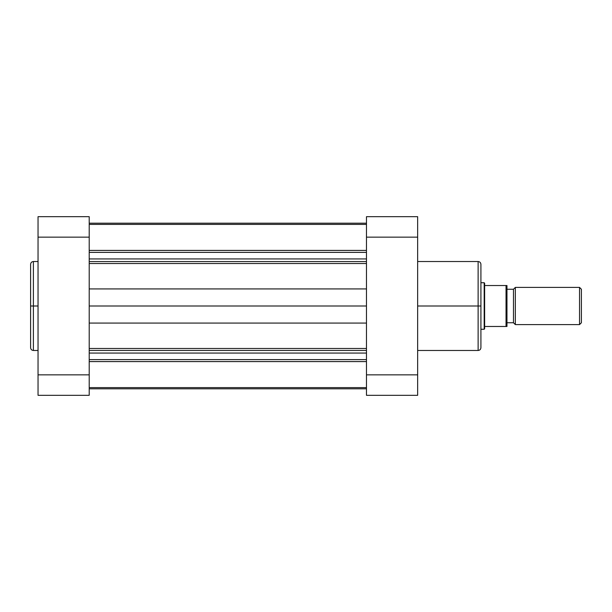 <?xml version="1.0" encoding="UTF-8"?>
<svg xmlns="http://www.w3.org/2000/svg" width="612" height="612" viewBox="0 0 612 612"><rect width="100%" height="100%" fill="white"/><g stroke="black" fill="none" stroke-linecap="round" stroke-linejoin="round"><path stroke-width="0.92" d="M33.392 350.477C31.694 350.309 30.768 349.375 30.6 347.685L30.6 306L30.6 347.685L30.6 306L33.392 306L33.392 350.477L33.392 261.523C31.694 261.691 30.768 262.625 30.6 264.315L30.6 306L30.6 264.315L30.6 306L33.392 306L33.392 261.523L33.392 306L38.043 306L33.392 306L33.392 350.477L38.043 350.477M89.214 395.321L89.214 216.679L38.043 216.679L38.043 395.321L89.214 395.321L38.043 395.321L38.043 237.15L89.214 237.15L89.214 374.85L38.043 374.85L89.214 374.85L89.214 395.321M38.043 237.15L89.214 237.15L89.214 216.679L38.043 216.679L38.043 237.15M417.652 350.477L478.125 350.477L478.125 306L417.652 306L478.125 306L478.125 261.523L478.125 306L480.917 306L480.917 264.315C480.749 262.625 479.816 261.691 478.125 261.523L417.652 261.523M478.125 350.477C479.816 350.309 480.749 349.375 480.917 347.685L480.917 306L478.125 306L478.125 261.523M366.473 374.85L366.473 395.321L417.652 395.321L417.652 216.679L366.473 216.679L366.473 374.85L417.652 374.85L417.652 237.15L366.473 237.15L366.473 395.321L417.652 395.321L417.652 374.85L366.473 374.85M417.652 216.679L366.473 216.679L366.473 237.15L417.652 237.15L417.652 216.679M480.917 306L480.917 347.685L480.917 306M478.125 306L478.125 350.477L478.125 306M579.541 324.605L581.4 322.746L581.4 289.254L579.541 287.395L579.541 324.605L579.541 287.395L515.342 287.395L513.483 289.254L513.483 322.746L515.342 324.605L515.342 287.395L515.342 324.605L579.541 324.605L515.342 324.605L513.483 322.746L513.483 289.254L506.966 289.254L513.483 289.254L515.342 287.395L579.541 287.395L581.4 289.254L581.4 322.746L579.541 324.605M506.966 322.746L513.483 322.746L506.966 322.746M506.346 326.471L484.635 326.471L484.635 283.203L484.176 282.736L484.176 329.264L484.635 326.471L506.04 326.471L506.04 285.529L484.635 285.529L484.635 328.797L484.176 329.264L484.176 282.736L480.917 282.736L484.176 282.736L484.635 285.529L506.04 285.529L506.04 326.471L506.966 326.471L506.966 285.529L506.346 285.529M480.917 329.264L484.176 329.264L480.917 329.264M506.966 285.529L506.568 285.529L506.966 285.529L506.966 326.471M366.473 261.561L89.214 261.561L366.473 261.561M89.214 258.93L366.473 258.93L89.214 258.93M366.473 350.439L89.214 350.439L366.473 350.439M89.214 348.48L366.473 348.48L89.214 348.48M89.214 388.804L366.473 388.804L89.214 388.804M366.473 361.593L89.214 361.593L366.473 361.593M89.214 359.619L366.473 359.619L89.214 359.619M89.214 353.07L366.473 353.07L89.214 353.07M366.473 323.067L89.214 323.067L366.473 323.067M89.214 306L366.473 306L89.214 306M89.214 288.933L366.473 288.933L89.214 288.933M366.473 263.52L89.214 263.52L366.473 263.52M89.214 252.381L366.473 252.381L89.214 252.381M89.214 250.407L366.473 250.407L89.214 250.407M89.214 223.196L366.473 223.196L89.214 223.196M33.392 261.523L38.043 261.523M89.214 387.61L366.473 387.61M89.214 224.39L366.473 224.39"/></g></svg>
